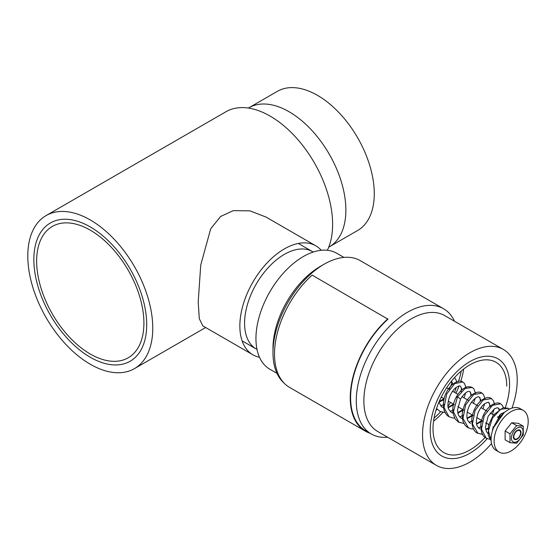 <?xml version="1.0" encoding="UTF-8"?>
<svg xmlns="http://www.w3.org/2000/svg" width="556" height="556" viewBox="0 0 556 556"><rect width="100%" height="100%" fill="white"/><g stroke="black" fill="none" stroke-linecap="round" stroke-linejoin="round"><path stroke-width="0.83" d="M374.271 193.717A80.328 46.377 60 0 1 357.64 230.49L328.707 247.191A80.328 46.377 -120 0 0 345.874 210.119A80.328 46.377 -120 0 0 310.47 128.922A80.328 46.377 -120 0 0 248.393 108.066L277.312 91.365A80.328 46.377 -120 0 1 339.209 112.882A80.328 46.377 -120 0 1 374.271 193.717M46.099 215.575A88.355 51.013 -120 0 0 27.8 256.024A88.355 51.013 60 0 0 66.373 344.949A88.355 51.013 60 0 0 134.455 368.621A88.355 51.013 60 0 0 152.761 328.172A88.355 51.013 -120 0 0 114.189 239.247A88.355 51.013 -120 0 0 46.099 215.575L225.965 111.735A88.355 51.013 -120 0 1 294.055 135.407A88.355 51.013 -120 0 1 332.62 224.325A88.355 51.013 60 0 1 327.359 250.269M266.032 217.069L249.894 210.842L233.256 210.661L220.579 216.492L210.696 228.822L200.744 265.024L198.2 301.936L199.298 318.713L202.815 325.885M321.243 250.29A62.925 36.328 120 0 0 315.801 245.808A62.925 36.328 120 0 0 267.318 262.661A62.925 36.328 120 0 0 239.851 325.983A62.925 36.328 120 0 0 252.883 354.791A62.925 36.328 120 0 0 259.485 357.258M143.914 323.064A75.852 43.792 60 0 1 128.207 357.786A75.852 43.792 60 0 1 69.757 337.464A75.852 43.792 60 0 1 36.647 261.132A75.852 43.792 60 0 1 52.354 226.41A75.852 43.792 60 0 1 110.804 246.732A75.852 43.792 60 0 1 143.914 323.064M146.714 324.683A79.807 46.078 60 0 1 130.18 361.212A79.807 46.078 60 0 1 68.68 339.834A79.807 46.078 60 0 1 33.846 259.52A79.807 46.078 60 0 1 50.374 222.984A79.807 46.078 60 0 1 111.874 244.362A79.807 46.078 60 0 1 146.714 324.683M313.202 252.056A56.225 32.463 120 0 0 269.625 266.143A56.225 32.463 120 0 0 244.584 323.251A56.225 32.463 120 0 0 256.997 349.411M276.978 373.34L269.806 369.198A66.935 38.649 120 0 1 259.548 315.558A66.935 38.649 120 0 1 303.277 256.573A66.935 38.649 -60 0 1 336.741 253.258L343.921 257.4M320.312 266.407L324.099 264.225L320.319 266.407A66.935 38.649 120 0 0 320.312 266.407A66.935 38.649 120 0 0 272.982 348.39L272.982 352.768A72.294 41.742 120 0 0 284.012 383.021M387.595 437.204A72.294 41.742 120 0 1 371.262 433.958A72.294 41.742 120 0 1 360.177 376.023A72.294 41.742 120 0 1 407.409 312.319A72.294 41.742 -60 0 1 443.556 308.74L360.246 260.646A72.294 41.742 -60 0 0 324.099 264.225A72.294 41.742 120 0 0 272.982 352.768M443.556 308.74A72.294 41.742 -60 0 1 454.53 321.257M436.418 465.393A66.935 38.649 120 0 1 426.153 411.753A66.935 38.649 120 0 1 469.889 352.761A66.935 38.649 -60 0 1 503.354 349.446L444.661 315.565A66.935 38.649 -60 0 0 411.197 318.88A66.935 38.649 120 0 0 367.467 377.865A66.935 38.649 120 0 0 377.726 431.505L436.418 465.393A66.935 38.649 120 0 0 469.889 462.078A66.935 38.649 -60 0 0 491.532 443.528M503.354 349.446A66.935 38.649 -60 0 1 511.979 408.111M506.759 386.128A52.146 30.107 120 0 0 495.959 362.255A52.146 30.107 120 0 0 455.774 376.231A52.146 30.107 120 0 0 433.013 428.711A52.146 30.107 120 0 0 443.813 452.584A52.146 30.107 120 0 0 485.11 437.412M461.237 371.019A52.146 30.107 -60 0 1 458.387 381.701M448.65 401.342A52.146 30.107 -60 0 1 448.192 402.037M440.588 411.76A52.146 30.107 -60 0 1 434.041 418.133M437.106 409.216A48.198 27.828 -60 0 1 435.918 410.46M443.528 399A48.198 27.828 120 0 0 443.827 398.555M449.178 389.283A48.198 27.828 120 0 0 452.243 382.271M487.181 438.67A56.107 32.394 -60 0 1 441.832 456.01A56.107 32.394 -60 0 1 430.212 430.323A56.107 32.394 -60 0 1 454.704 373.861A56.107 32.394 -60 0 1 497.94 358.828A56.107 32.394 -60 0 1 509.56 384.516A56.107 32.394 -60 0 1 505.293 407.638M433.548 421.17A52.146 30.107 120 0 0 442.854 412.434M448.046 406.026A52.146 30.107 120 0 0 450.548 402.44M455.899 393.161A52.146 30.107 120 0 0 459.096 385.989M460.785 381.291A52.146 30.107 120 0 0 463.628 369.073M513.431 436.933A5.358 3.093 120 0 0 514.543 439.386A5.358 3.093 120 0 0 518.665 437.947A5.358 3.093 120 0 0 521.007 432.561A5.358 3.093 120 0 0 519.895 430.108A5.358 3.093 -60 0 1 521.007 432.561A5.358 3.093 120 0 1 517.219 439.122A5.358 3.093 -60 0 0 521.007 432.561A5.358 3.093 -60 0 0 517.219 430.372A5.358 3.093 120 0 0 513.431 436.933A5.358 3.093 120 0 0 517.219 439.122A5.358 3.093 120 0 1 514.543 439.386L514.543 439.386A5.358 3.093 120 0 1 513.431 436.933A5.358 3.093 -60 0 1 515.766 431.546A5.358 3.093 -60 0 1 519.895 430.108A5.358 3.093 120 0 0 517.219 430.372A5.358 3.093 120 0 0 513.431 436.933M513.813 436.717A4.816 2.78 120 0 0 514.807 438.92A4.816 2.78 120 0 0 518.526 437.628A4.816 2.78 120 0 0 520.625 432.776A4.816 2.78 120 0 0 519.631 430.573A4.816 2.78 120 0 0 515.912 431.866A4.816 2.78 120 0 0 513.813 436.717M438.906 402.21L443.827 399.757M452.667 384.21L451.493 381.138L452.667 384.21M443.528 407.687L442.006 407.089L444.077 407.875L442.006 407.089L438.858 402.329M448.296 407.68L454.189 404.539L448.296 407.68M461.167 391.813L461.404 388.005L460.389 386.17L462.133 389.68L460.389 386.17C459.951 385.357 458.325 385.954 455.503 387.956C448.775 393.85 446.433 405.859 448.824 409.383L451.465 412.545L452.994 413.157M457.762 413.15L463.655 410.008L457.762 413.15M462.467 418.619L460.938 418.022L458.415 415.137L457.463 410.057L460.563 399.027C465.706 390.903 469.076 391.306 469 391.417L469.848 391.632L471.599 395.149L469.848 391.632L470.522 392.369L470.897 395.761M475.575 393.342L473.893 388.873L472.252 387.456L465.122 388.442L457.498 396.887L456.427 396.775L457.108 397.589M436.536 408.507L440.088 411.523L445.363 412.587M466.109 387.88L464.462 383.452L462.8 381.993L454.745 383.591L446.697 394.016L444.042 407.569L449.039 416.708L452.848 417.98L454.829 418.056M460.938 418.022L463.016 418.807M467.235 418.612L473.121 415.471M481.065 400.612L479.314 397.095L479.995 397.846L480.363 401.223M471.926 424.082L472.475 424.27M476.694 424.075L482.26 421.198M490.545 406.902L488.787 402.572L489.398 403.19L489.857 406.387M480.947 429.427L481.496 429.628M485.756 429.642L488.675 428.593M464.295 423.526L458.512 422.185L454.996 418.751L452.966 412.955C452.362 407.499 453.515 402.106 456.427 396.775C458.763 392.633 461.543 389.673 464.767 387.893C466.866 386.503 469.368 386.357 472.259 387.462L465.122 388.442L457.498 396.887L453.432 411.753L459.013 422.456M481.982 393.085L473.67 394.531L465.622 404.956L462.981 418.501L468.472 427.911M491.462 398.562L483.143 399.986L475.095 410.418L472.447 423.971L477.958 433.388M498.614 417.82L499.601 414.957L498.614 417.82M499.274 410.175L498.169 407.986L499.364 409.244L498.169 407.986L497.21 407.757L494.423 408.799L488.126 416.305L485.437 427.133L486.417 431.512L487.904 433.485M486.271 438.204L481.454 429.183L484.248 415.728L492.421 405.366L500.567 403.802L492.421 405.366L484.248 415.728L481.454 429.183L486.271 438.204L490.267 439.448M508.379 408.319L500.567 409.292L492.38 418.244L488.439 430.761L491.129 440.581L488.439 430.761L492.38 418.244L500.567 409.292L508.379 408.319L503.249 407.638L493.297 415.061L488.522 425.187L488.286 435.459L491.129 440.665M494.117 441.089A24.096 13.914 -60 0 1 504.639 416.833A24.096 13.914 -60 0 1 523.21 410.377A24.096 13.914 -60 0 1 528.2 421.413A24.096 13.914 -60 0 1 517.678 445.662A24.096 13.914 -60 0 1 499.114 452.118A24.096 13.914 -60 0 1 494.117 441.089M499.114 452.118L496.084 450.367A24.096 13.914 -60 0 1 491.094 439.337A24.096 13.914 -60 0 1 501.609 415.089A24.096 13.914 -60 0 1 520.18 408.632L523.21 410.377M510.005 433.833L510.019 442.666L516.649 443.236L523.265 434.987L523.259 426.16L516.621 425.583L510.005 433.833L505.112 431.011L511.728 422.755L516.621 425.583M511.728 422.755L518.366 423.331L523.259 426.16M510.019 442.666L505.126 439.838L505.112 431.011M371.262 433.958L365.584 430.678A72.294 41.742 -60 0 1 387.942 319.186L312.111 275.102A72.829 42.047 120 0 0 289.579 387.414L365.313 431.143A72.829 42.047 120 0 0 369.99 433.221M387.845 318.824A72.829 42.047 120 0 0 365.313 431.143M462.8 381.993L454.745 383.591L446.697 394.016L444.042 407.569L449.039 416.708C446.218 415.193 444.376 412.156 443.514 407.604C442.889 399.041 445.509 391.632 451.382 385.377C456.393 381.228 460.201 380.102 462.8 382M460.563 399.027L457.498 396.887M517.219 428.03A8.222 4.747 120 0 0 511.402 438.107A8.222 4.747 120 0 0 517.219 441.464A8.222 4.747 -60 0 0 523.036 431.387A8.222 4.747 -60 0 0 517.219 428.03M134.455 368.621L205.65 327.519M202.731 325.837L252.883 354.791M265.65 216.847L315.801 245.808M242.11 340.842L257.004 349.439M298.336 243.452L313.23 252.049M493.707 427.355L492.936 426.911M489.502 424.93L485.826 422.803M482.365 420.809L476.735 417.556M473.253 415.547L467.262 412.086M463.787 410.078L457.796 406.624M454.315 404.615L448.331 401.161M444.063 398.694L441.269 397.081M499.059 418.077L497.557 417.215M494.284 415.325L490.19 412.962M486.938 411.079L480.961 407.631M477.722 405.762L471.495 402.169M468.256 400.292L462.029 396.699M457.942 394.343L452.563 391.236M448.477 388.873L446.628 387.81M443.966 398.638L439.143 401.654M440.72 406.075L444.001 404.414M454.586 377.517L456.219 380.325L456.643 382.41M456.295 387.33L454.53 392.369M450.179 411.53L453.46 409.876M463.996 397.839L465.761 392.793M459.645 416.993L462.933 415.339M473.462 403.302L475.227 398.263M451.444 381.201L451.965 384.828M453.432 404.101L448.212 407.256M462.898 409.57L457.678 412.726M472.364 415.033L467.144 418.188M481.725 392.918C479.578 391.445 476.492 391.959 472.468 394.468C466.72 399.041 463.329 405.553 462.3 414.005C462.001 420.565 463.899 425.118 467.978 427.654M481.461 420.809L476.61 423.651M494.492 404.122L493.464 400.751L491.191 398.395C488.682 396.789 485.318 397.519 481.1 400.584C475.734 405.324 472.621 411.69 471.752 419.69C472.058 427.3 473.962 431.783 477.458 433.117L482.844 434.465M487.932 428.294L485.673 429.253M469.111 422.456L472.398 420.809M482.935 408.771L484.693 403.725M485.047 398.812L483.4 394.385L481.718 392.918M467.971 427.64L471.321 428.843L473.761 428.989M478.577 427.925L481.42 426.542M485.729 423.311L486.097 422.963M492.401 414.234L494.214 408.938M487.869 433.458L488.432 433.235M479.314 397.095C478.918 397.053 477.145 395.226 471.398 402.308C466.317 409.73 466.185 418.112 467.902 420.642L470.39 423.477M488.787 402.572C488.724 401.842 487.299 402.273 484.505 403.864C481.802 405.95 479.585 409.181 477.84 413.553C474.921 424.721 476.86 426.125 479.87 428.947M486.285 438.211C482.532 436.467 480.725 431.859 480.85 424.395C481.969 416.465 485.249 410.238 490.677 405.713C495.097 402.843 498.391 402.203 500.574 403.809L502.186 405.178L503.493 407.59M509.463 409.119L508.372 408.319M504.709 412.198L500.782 413.956L492.581 428.878L492.435 430.893M498.106 416.534L497.773 417.334M504.014 412.781L493.61 427.592"/></g></svg>
